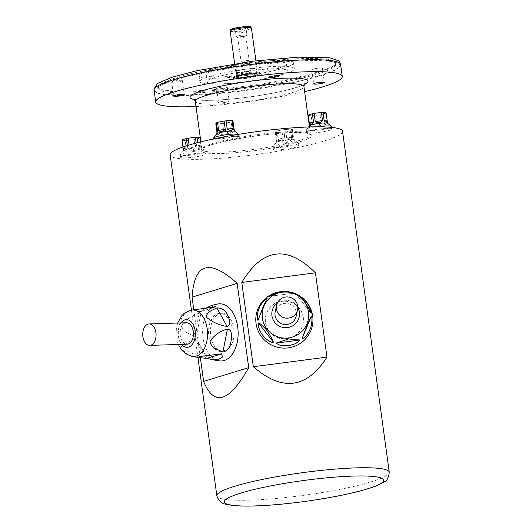 <?xml version="1.0" encoding="UTF-8"?>
<svg xmlns="http://www.w3.org/2000/svg" width="532" height="532" viewBox="0 0 532 532"><rect width="100%" height="100%" fill="white"/><g stroke="black" fill="none" stroke-linecap="round" stroke-linejoin="round"><path stroke-width="0.4" stroke-dasharray="2.66 2" d="M216.823 133.805A9.117 1.184 172.2 0 0 216.763 133.964A9.117 1.184 172.2 0 0 225.96 133.904A9.117 1.184 172.2 0 0 234.831 131.49A9.117 1.184 172.2 0 0 234.732 131.351M216.657 133.153L216.87 132.794M215.819 123.776A9.117 1.184 172.2 0 0 216.657 123.903A71.015 57.143 -108 0 1 222.642 123.643L223.753 131.737L217.761 131.989L216.657 123.903M217.761 131.989C219.543 134.39 221.538 134.303 223.753 131.737M222.642 123.643A9.117 1.184 172.2 0 0 224.59 123.404A71.015 64.206 98.3 0 1 231.181 122.101L232.291 130.194L225.701 131.49L224.59 123.404M225.701 131.49C228.62 133.432 230.815 133 232.291 130.194M231.181 122.101A9.117 1.184 172.2 0 0 232.298 121.742A71.015 7.062 83 0 1 232.896 120.698M234.007 128.791L233.408 129.828L232.298 121.742M233.408 129.828L234.127 130.885L234.718 130.679M309.564 125.718A9.117 1.184 172.2 0 0 309.511 125.885A9.117 1.184 172.2 0 0 318.701 125.818A9.117 1.184 172.2 0 0 327.572 123.411A9.117 1.184 172.2 0 0 327.473 123.264M309.178 123.49C309.684 126.124 310.721 126.277 312.291 123.943L309.178 123.49M308.075 115.404A71.015 28.914 -101.1 0 1 311.18 115.856L312.291 123.943M311.18 115.856A9.117 1.184 172.2 0 0 312.789 115.79A71.015 70.058 -150 0 1 320.051 114.892L321.162 122.978L313.9 123.876L312.789 115.79M313.9 123.876C316.56 126.024 318.981 125.725 321.162 122.978M320.051 114.892A9.117 1.184 172.2 0 0 321.82 114.54A71.015 41.144 87.5 0 1 325.976 113.19L327.08 121.276L322.931 122.633L321.82 114.54M322.931 122.633C325.404 124.461 326.788 124.009 327.08 121.276M293.438 139.79A9.117 1.184 172.2 0 0 283.795 140.415A9.117 1.184 172.2 0 0 276.288 142.47A9.117 1.184 172.2 0 0 276.234 142.636A9.117 1.184 172.2 0 0 285.425 142.569A9.117 1.184 172.2 0 0 294.296 140.162A9.117 1.184 172.2 0 0 294.196 140.016A9.117 1.184 172.2 0 0 293.438 139.79M285.544 129.502A9.117 1.184 172.2 0 0 283.596 129.742A71.015 64.206 -81.7 0 0 277.006 131.045A9.117 1.184 172.2 0 0 275.889 131.404A71.015 7.062 -97 0 0 275.29 132.448A9.117 1.184 172.2 0 0 276.121 132.568A71.015 57.143 -108 0 1 282.113 132.315A9.117 1.184 172.2 0 0 284.061 132.069A71.015 64.206 98.3 0 1 287.347 131.331A71.015 64.206 98.3 0 1 290.652 130.772A9.117 1.184 172.2 0 0 291.769 130.413A71.015 7.062 83 0 1 292.367 129.369A9.117 1.184 172.2 0 0 292.002 129.296A9.117 1.184 172.2 0 0 291.536 129.249A71.015 57.143 72 0 0 285.544 129.502L286.655 137.595L292.64 137.336L291.536 129.249M292.64 137.336C291.496 139.557 289.501 139.643 286.655 137.595M284.706 137.835C282.419 140.521 280.224 140.953 278.116 139.131L284.706 137.835L283.596 129.742M277.006 131.045L278.116 139.131M276.999 139.497L276.121 141.818L276.999 139.497L275.889 131.404M275.29 132.448L276.401 140.541M277.232 140.661C279.007 143.061 281.002 142.975 283.224 140.401L277.232 140.661L276.121 132.568M282.113 132.315L283.224 140.401M285.172 140.162C288.085 142.097 290.286 141.665 291.762 138.865L285.172 140.162L284.061 132.069M290.652 130.772L291.762 138.865M292.873 138.5L293.591 139.557L294.183 139.344L293.478 137.456L292.873 138.5L291.769 130.413M292.367 129.369L293.478 137.456M200.69 147.869A9.117 1.184 172.2 0 0 191.048 148.501A9.117 1.184 172.2 0 0 183.547 150.556A9.117 1.184 172.2 0 0 183.493 150.716A9.117 1.184 172.2 0 0 192.684 150.656A9.117 1.184 172.2 0 0 201.555 148.242A9.117 1.184 172.2 0 0 201.455 148.102A9.117 1.184 172.2 0 0 200.69 147.869M201.222 145.835L201.269 146.965L200.584 147.091L198.981 146.533L198.117 145.382L201.222 145.835L200.684 141.878L201.555 148.242M197.738 142.623L198.117 145.382M196.508 145.449C194.479 147.929 192.059 148.229 189.246 146.347L196.508 145.449L196.175 143.028M189.066 145.023L189.246 146.347M187.477 146.699C185.635 149.492 184.252 149.944 183.327 148.049L187.477 146.699L187.324 145.555M183.168 146.918L183.327 148.049M183.161 148.328C183.666 150.962 184.704 151.108 186.273 148.78L183.161 148.328L182.981 146.985L183.493 150.716M182.057 140.235A71.015 28.914 -101.1 0 1 183.6 140.368A71.015 28.914 -101.1 0 1 185.163 140.694L186.273 148.78M185.163 140.694A9.117 1.184 172.2 0 0 186.772 140.621A71.015 70.058 -150 0 1 194.034 139.723L195.144 147.816L187.882 148.714L186.772 140.621M187.882 148.714C190.542 150.862 192.963 150.563 195.144 147.816M194.034 139.723A9.117 1.184 172.2 0 0 195.803 139.377A71.015 41.144 87.5 0 1 199.952 138.021L201.063 146.114L196.913 147.464L195.803 139.377M196.913 147.464C199.387 149.293 200.77 148.84 201.063 146.114M276.986 61.599A5.36 0.698 172.2 0 0 270.974 62.025A5.36 0.698 172.2 0 0 266.865 63.268A5.36 0.698 172.2 0 0 272.278 63.235A5.36 0.698 172.2 0 0 277.491 61.818A5.36 0.698 172.2 0 0 276.986 61.599M181.838 80.345A5.36 0.698 172.2 0 0 175.826 80.771A5.36 0.698 172.2 0 0 171.716 82.021A5.36 0.698 172.2 0 0 177.123 81.988A5.36 0.698 172.2 0 0 182.343 80.565A5.36 0.698 172.2 0 0 181.838 80.345M226.738 86.896A5.36 0.698 172.2 0 0 220.727 87.321A5.36 0.698 172.2 0 0 216.617 88.571A5.36 0.698 172.2 0 0 222.024 88.531A5.36 0.698 172.2 0 0 227.244 87.115A5.36 0.698 172.2 0 0 226.738 86.896M228.66 100.94A5.36 0.698 -7.8 0 1 229.172 101.16A5.36 0.698 -7.8 0 1 223.952 102.576A5.36 0.698 -7.8 0 1 218.546 102.616A5.36 0.698 -7.8 0 1 222.649 101.366A5.36 0.698 -7.8 0 1 228.66 100.94M321.887 68.143A5.36 0.698 172.2 0 0 315.875 68.568A5.36 0.698 172.2 0 0 311.765 69.818A5.36 0.698 172.2 0 0 317.178 69.778A5.36 0.698 172.2 0 0 322.392 68.362A5.36 0.698 172.2 0 0 321.887 68.143M196.015 106.533A94.144 12.229 172.2 0 0 304.643 91.65M154.074 90.108A94.144 12.229 172.2 0 0 155.098 91.59A94.144 12.229 172.2 0 0 249.009 89.449A94.144 12.229 172.2 0 0 340.041 66.254A94.144 12.229 172.2 0 0 340.626 64.558M331.183 61.513A93.446 12.143 172.2 0 0 220.514 69.918A93.446 12.143 172.2 0 0 155.876 92.169A93.446 12.143 172.2 0 0 249.089 90.048A93.446 12.143 172.2 0 0 339.443 67.019A93.446 12.143 172.2 0 0 331.183 61.513M327.313 60.575A89.383 11.611 172.2 0 0 227.084 67.664A89.383 11.611 172.2 0 0 158.662 88.492A89.383 11.611 172.2 0 0 248.79 87.866A89.383 11.611 172.2 0 0 335.772 64.232A89.383 11.611 172.2 0 0 327.313 60.575M327.153 59.404A89.383 11.611 172.2 0 0 226.918 66.493A89.383 11.611 172.2 0 0 158.503 87.321A89.383 11.611 172.2 0 0 248.63 86.696A89.383 11.611 172.2 0 0 335.612 63.062A89.383 11.611 172.2 0 0 327.153 59.404M289.774 66.773A47.667 6.191 172.2 0 0 236.314 70.55A47.667 6.191 172.2 0 0 199.826 81.662A47.667 6.191 172.2 0 0 247.899 81.329A47.667 6.191 172.2 0 0 294.282 68.721A47.667 6.191 172.2 0 0 289.774 66.773M282.565 62.184A40.518 5.267 172.2 0 0 237.126 65.396A40.518 5.267 172.2 0 0 206.11 74.839A40.518 5.267 172.2 0 0 246.968 74.553A40.518 5.267 172.2 0 0 286.396 63.84A40.518 5.267 172.2 0 0 282.565 62.184M283.529 69.207A40.518 5.267 172.2 0 0 238.09 72.419A40.518 5.267 172.2 0 0 207.074 81.862A40.518 5.267 172.2 0 0 247.932 81.576A40.518 5.267 172.2 0 0 287.36 70.862A40.518 5.267 172.2 0 0 283.529 69.207M288.976 60.921A47.667 6.191 172.2 0 0 235.516 64.698A47.667 6.191 172.2 0 0 199.028 75.81A47.667 6.191 172.2 0 0 247.094 75.478A47.667 6.191 172.2 0 0 293.484 62.869A47.667 6.191 172.2 0 0 288.976 60.921M234.399 78.889A14.298 1.855 -7.8 0 1 233.049 78.304A14.298 1.855 -7.8 0 1 246.968 74.52A14.298 1.855 -7.8 0 1 261.385 74.42A14.298 1.855 -7.8 0 1 250.439 77.758A14.298 1.855 -7.8 0 1 234.399 78.889M237.658 74.64A10.128 1.317 172.2 0 0 248.856 73.862A10.128 1.317 172.2 0 0 256.77 71.521A10.128 1.317 172.2 0 0 256.77 71.474A10.128 1.317 172.2 0 0 246.555 71.547A10.128 1.317 172.2 0 0 236.7 74.227A10.128 1.317 172.2 0 0 236.713 74.267A10.128 1.317 172.2 0 0 237.658 74.64M233.987 29.679A7.428 0.964 172.2 0 0 242.04 29.134A7.428 0.964 172.2 0 0 247.992 27.431A7.428 0.964 172.2 0 0 240.511 27.411A7.428 0.964 172.2 0 0 233.315 29.44A7.428 0.964 172.2 0 0 233.987 29.679M236.807 72.405A10.726 1.397 172.2 0 0 248.663 71.581A10.726 1.397 172.2 0 0 257.042 69.1A10.726 1.397 172.2 0 0 257.042 69.054A10.726 1.397 172.2 0 0 246.223 69.127A10.726 1.397 172.2 0 0 235.789 71.966A10.726 1.397 172.2 0 0 235.802 72.006A10.726 1.397 172.2 0 0 236.807 72.405M246.476 34.913A5.36 0.698 172.2 0 0 240.457 35.331A5.36 0.698 172.2 0 0 236.354 36.582A5.36 0.698 172.2 0 0 236.414 36.668A5.36 0.698 172.2 0 0 236.86 36.801A5.36 0.698 172.2 0 0 242.532 36.435A5.36 0.698 172.2 0 0 246.948 35.225A5.36 0.698 172.2 0 0 246.981 35.132A5.36 0.698 172.2 0 0 246.476 34.913M238.176 37.832A4.09 0.532 -7.8 0 1 237.831 37.725A4.09 0.532 -7.8 0 1 237.791 37.666A4.09 0.532 -7.8 0 1 241.767 36.582A4.09 0.532 -7.8 0 1 245.89 36.555A4.09 0.532 -7.8 0 1 245.864 36.628A4.09 0.532 -7.8 0 1 242.499 37.546A4.09 0.532 -7.8 0 1 238.176 37.832M236.314 32.824A5.36 0.698 -7.8 0 1 235.829 32.652A5.36 0.698 -7.8 0 1 235.809 32.605A5.36 0.698 -7.8 0 1 241.029 31.189A5.36 0.698 -7.8 0 1 246.436 31.149A5.36 0.698 -7.8 0 1 246.429 31.202A5.36 0.698 -7.8 0 1 242.133 32.432A5.36 0.698 -7.8 0 1 236.314 32.824M248.796 60.422A4.09 0.532 172.2 0 0 244.208 60.748A4.09 0.532 172.2 0 0 241.082 61.699A4.09 0.532 172.2 0 0 241.196 61.798A4.09 0.532 172.2 0 0 241.468 61.865A4.09 0.532 172.2 0 0 245.618 61.612A4.09 0.532 172.2 0 0 249.102 60.715A4.09 0.532 172.2 0 0 249.182 60.588A4.09 0.532 172.2 0 0 248.796 60.422M238.156 136.485A12.868 1.669 172.2 0 0 223.726 137.502A12.868 1.669 172.2 0 0 213.871 140.501A12.868 1.669 172.2 0 0 226.851 140.415A12.868 1.669 172.2 0 0 239.373 137.01A12.868 1.669 172.2 0 0 238.156 136.485M330.897 128.405A12.868 1.669 172.2 0 0 316.467 129.422A12.868 1.669 172.2 0 0 306.618 132.421A12.868 1.669 172.2 0 0 319.592 132.335A12.868 1.669 172.2 0 0 332.121 128.93A12.868 1.669 172.2 0 0 330.897 128.405M297.627 145.156A12.868 1.669 172.2 0 0 283.19 146.174A12.868 1.669 172.2 0 0 273.342 149.173A12.868 1.669 172.2 0 0 286.316 149.086A12.868 1.669 172.2 0 0 298.844 145.682A12.868 1.669 172.2 0 0 297.627 145.156M204.88 153.236A12.868 1.669 172.2 0 0 190.449 154.253A12.868 1.669 172.2 0 0 180.594 157.259A12.868 1.669 172.2 0 0 193.575 157.166A12.868 1.669 172.2 0 0 206.097 153.761A12.868 1.669 172.2 0 0 204.88 153.236M342.548 131.284A86.995 11.305 -7.8 0 1 257.894 154.293A86.995 11.305 -7.8 0 1 170.167 154.898M303.193 317.631A19.066 18.886 -167.5 0 1 280.211 338.532A19.066 18.886 -167.5 0 1 285.086 301.225A19.066 18.886 -167.5 0 1 303.193 317.631M233.814 328.796A19.066 11.837 88.2 0 1 222.861 351.386A19.066 11.837 88.2 0 1 210.419 332.713A19.066 11.837 88.2 0 1 221.631 313.268A19.066 11.837 88.2 0 1 233.814 328.796M303.267 317.311A19.066 18.886 -167.5 0 1 280.278 338.212A19.066 18.886 -167.5 0 1 285.159 300.906A19.066 18.886 -167.5 0 1 303.267 317.311M231.945 328.856A19.066 11.837 88.2 0 1 220.993 351.446A19.066 11.837 88.2 0 1 208.551 332.773A19.066 11.837 88.2 0 1 219.769 313.328A19.066 11.837 88.2 0 1 231.945 328.856M193.754 309.504L200.371 357.77M204.561 150.895A12.868 1.669 172.2 0 0 190.948 151.786A12.868 1.669 172.2 0 0 180.355 154.686A12.868 1.669 172.2 0 0 180.275 154.918A12.868 1.669 172.2 0 0 193.256 154.825A12.868 1.669 172.2 0 0 205.778 151.421A12.868 1.669 172.2 0 0 205.638 151.221A12.868 1.669 172.2 0 0 204.561 150.895M297.302 142.815A12.868 1.669 172.2 0 0 283.696 143.7A12.868 1.669 172.2 0 0 273.102 146.599A12.868 1.669 172.2 0 0 273.022 146.832A12.868 1.669 172.2 0 0 285.997 146.746A12.868 1.669 172.2 0 0 298.525 143.341A12.868 1.669 172.2 0 0 298.386 143.135A12.868 1.669 172.2 0 0 297.302 142.815M317.817 126.822A12.868 1.669 172.2 0 0 306.372 129.848A12.868 1.669 172.2 0 0 306.292 130.081A12.868 1.669 172.2 0 0 319.273 129.988A12.868 1.669 172.2 0 0 331.795 126.589M213.551 138.16A12.868 1.669 172.2 0 0 226.532 138.074A12.868 1.669 172.2 0 0 239.054 134.669A12.868 1.669 172.2 0 0 238.915 134.47A12.868 1.669 172.2 0 0 238.615 134.317M296.138 316.307A10.726 10.62 12.5 0 0 287.972 303.612A10.726 10.62 12.5 0 0 275.197 311.652M217.322 304.085A28.602 17.756 -91.8 0 0 202.639 332.959A28.602 17.756 -91.8 0 0 219.151 360.836M194.998 338.964C190.955 341.344 183.753 342.754 185.05 348.766C191.241 353.547 197.977 356.453 205.252 357.477L206.522 356.985L197.705 341.059L194.998 338.964L205.252 357.477M199.201 313.288C192.225 315.044 186.419 319.067 181.791 325.371C182.556 332.6 189.877 333.744 194.639 336.33L196.946 333.398L200.604 314.917L199.201 313.288L194.639 336.33M193.502 309.558L194.187 310.981L200.431 311.539L206.582 307.829M186.413 322.751A10.726 6.657 -91.8 0 0 180.109 333.684A10.726 6.657 -91.8 0 0 187.104 344.191M304.178 84.581A59.584 7.741 -7.8 0 1 251.277 96.738A59.584 7.741 -7.8 0 1 195.583 99.763A59.584 7.741 -7.8 0 1 194.566 99.597M235.097 77.552A13.347 1.736 -7.8 0 1 248.151 73.303A13.347 1.736 -7.8 0 1 257.927 74.726A13.347 1.736 -7.8 0 1 235.097 77.552M236.913 77.193A11.318 1.47 172.2 0 0 256.278 74.799A11.318 1.47 172.2 0 0 247.985 73.589A11.318 1.47 172.2 0 0 236.913 77.193M234.366 78.656A14.298 1.855 172.2 0 0 250.406 77.519A14.298 1.855 172.2 0 0 261.352 74.187A14.298 1.855 172.2 0 0 246.934 74.287A14.298 1.855 172.2 0 0 233.016 78.071A14.298 1.855 172.2 0 0 234.366 78.656M237.817 75.81A10.128 1.317 -7.8 0 1 236.86 75.398A10.128 1.317 -7.8 0 1 246.715 72.718A10.128 1.317 -7.8 0 1 256.929 72.645A10.128 1.317 -7.8 0 1 249.175 75.005A10.128 1.317 -7.8 0 1 237.817 75.81M249.588 27.564A9.536 1.237 -7.8 0 1 241.182 29.539A9.536 1.237 -7.8 0 1 232.098 30.051A9.536 1.237 -7.8 0 1 231.806 29.998M230.176 30.989A10.726 1.397 172.2 0 0 231.187 31.428A10.726 1.397 172.2 0 0 243.217 30.577A10.726 1.397 172.2 0 0 251.43 28.076M195.31 101.366A54.823 7.122 172.2 0 0 200.498 103.607A54.823 7.122 172.2 0 0 261.97 99.258A54.823 7.122 172.2 0 0 303.932 86.483M305.321 132.242A54.823 7.122 -7.8 0 1 310.508 134.483A54.823 7.122 -7.8 0 1 257.162 148.98A54.823 7.122 -7.8 0 1 201.887 149.359A54.823 7.122 -7.8 0 1 243.849 136.584A54.823 7.122 -7.8 0 1 305.321 132.242M306.552 133.2A56.013 7.275 172.2 0 0 210.745 145.05A56.013 7.275 172.2 0 0 251.776 151.028A56.013 7.275 172.2 0 0 306.552 133.2M389.251 472.203A86.995 11.305 -7.8 0 1 304.59 495.212A86.995 11.305 -7.8 0 1 216.863 495.817M297.82 307.436A13.859 13.726 12.5 0 0 277.431 302.901M311.047 313.388L296.105 294.189M293.624 293.172L269.431 296.331M267.31 297.953L258.067 320.311M192.099 356.427A23.282 14.45 88.2 0 1 178.659 333.73A23.282 14.45 88.2 0 1 190.609 310.223M180.973 322.931A13.859 8.605 -91.8 0 0 181.658 344.37M215.241 307.011L200.431 311.539M276.121 141.818L276.234 142.636M294.189 139.344L294.296 140.162M266.865 63.268L268.793 77.32M277.491 61.818L279.42 75.863M171.716 82.021L173.645 96.073M182.343 80.565L184.272 94.616M216.617 88.571L218.546 102.616M227.244 87.115L229.172 101.16M311.765 69.818L313.694 83.863M322.392 68.362L324.32 82.407M340.527 64.186L339.443 67.019L340.041 66.254M154.067 89.728L155.876 92.169L155.098 91.59M158.503 87.321L158.662 88.492L159.394 88.731C162.513 90.24 170.027 91.039 181.951 91.145C201.661 91.078 225.428 89.077 253.259 85.147C282.226 80.891 305.062 76.076 321.767 70.709C328.816 68.329 333.265 66.314 335.113 64.671L335.772 64.232L335.612 63.062M206.11 74.839L207.074 81.862M286.396 63.84L287.36 70.862M199.028 75.81L199.826 81.662M293.484 62.869L294.282 68.721M261.385 74.42L260.387 73.097L253.618 72.778C245.471 73.443 239.267 74.533 235.011 76.049L233.049 78.304M236.7 74.227L236.634 76.142C236.88 76.262 235.324 75.903 243.816 74.221C254.283 73.057 258.791 72.751 257.348 73.31L256.77 71.474M257.042 69.054L255.912 60.814M235.789 71.966L234.659 63.727M245.864 36.628L246.948 35.225M237.831 37.725L236.414 36.668M235.809 32.605L236.354 36.582M246.436 31.149L246.981 35.132M241.196 61.798L245.465 63.561L249.102 60.715M237.791 37.666L241.082 61.699M245.89 36.555L249.182 60.588M246.429 31.202L247.992 27.431M235.829 32.652L233.315 29.44M256.77 71.521L257.042 69.1M236.713 74.267L235.802 72.006M200.857 141.838L201.881 149.425C198.436 144.192 285.89 128.644 306.219 133.206L310.528 134.543L309.345 125.998M220.993 351.446L222.861 351.386M219.769 313.328L221.631 313.268M191.42 310.036L197.904 357.371M180.275 154.918L180.594 157.259M205.778 151.421L206.097 153.761M183.547 150.556L180.355 154.686M201.455 148.102L205.638 151.221M273.022 146.832L273.342 149.173M298.525 143.341L298.844 145.682M276.288 142.47L273.102 146.599M294.196 140.016L298.386 143.135M306.292 130.081L306.618 132.421M331.915 127.427L332.121 128.93M308.587 126.988L306.372 129.848M213.658 138.932L213.871 140.501M239.054 134.669L239.373 137.01M276.64 141.007L276.241 141.698M217.169 132.335L216.77 133.027M193.947 99.032L196.913 99.73C202.705 100.548 212.135 100.488 225.209 99.544C241.089 98.3 256.963 96.159 272.836 93.127C285.963 90.54 295.446 88.039 301.298 85.625L304.623 83.87M296.045 294.156L311.12 313.528M269.285 296.391L293.724 293.199M258.047 320.357L267.323 297.933M178.373 344.477L176.963 340.161L176.611 327.08L177.688 323.03M201.103 311.439L216.065 306.864M196.94 333.398L200.597 314.917M206.522 356.985L197.705 341.059"/><path stroke-width="0.8" d="M238.695 134.303L234.732 131.351A9.117 1.184 172.2 0 0 233.967 131.118A9.117 1.184 172.2 0 0 224.324 131.75A9.117 1.184 172.2 0 0 216.823 133.805L213.631 137.928A12.868 1.669 172.2 0 0 213.551 138.16L213.658 138.932M234.818 131.417L234.033 128.944L232.896 120.698A9.117 1.184 172.2 0 0 232.531 120.631A9.117 1.184 172.2 0 0 232.065 120.578A71.015 57.143 72 0 0 226.073 120.837L227.184 128.924L233.176 128.664L232.065 120.578M233.176 128.664C232.032 130.892 230.037 130.978 227.184 128.924M226.073 120.837A9.117 1.184 172.2 0 0 224.132 121.077A71.015 64.206 -81.7 0 0 220.82 121.629A71.015 64.206 -81.7 0 0 217.535 122.373L218.645 130.466L225.236 129.163L224.132 121.077M225.236 129.163C222.955 131.85 220.753 132.282 218.645 130.466M217.535 122.373A9.117 1.184 172.2 0 0 216.424 122.739A71.015 7.062 -97 0 0 215.819 123.776L216.93 131.87L217.535 130.825L216.424 122.739M217.535 130.825L216.757 133.891M216.87 132.794L216.93 131.87M331.915 127.427L331.795 126.589A12.868 1.669 172.2 0 0 331.655 126.383L327.473 123.264A9.117 1.184 172.2 0 0 326.708 123.038A9.117 1.184 172.2 0 0 317.072 123.663A9.117 1.184 172.2 0 0 309.564 125.718L308.587 126.988M327.24 120.997L327.286 122.127L326.601 122.26L324.999 121.695L324.134 120.545L327.24 120.997L326.136 112.91A9.117 1.184 172.2 0 0 326.136 112.917A9.117 1.184 172.2 0 0 326.136 112.91A71.015 28.914 78.9 0 0 324.567 112.591A71.015 28.914 78.9 0 0 323.024 112.458L324.134 120.545M323.024 112.458A9.117 1.184 172.2 0 0 321.421 112.525A71.015 70.058 30 0 0 314.153 113.422L315.263 121.515L322.525 120.618L321.421 112.525M322.525 120.618C320.497 123.091 318.076 123.391 315.263 121.515M314.153 113.422A9.117 1.184 172.2 0 0 312.39 113.775A71.015 41.144 -92.5 0 0 308.234 115.125L309.345 123.211L313.494 121.861L312.39 113.775M313.494 121.861C311.652 124.654 310.269 125.106 309.345 123.211M308.234 115.125A9.117 1.184 172.2 0 0 308.075 115.391A9.117 1.184 172.2 0 0 308.075 115.404L309.178 123.49M200.118 137.755L200.684 141.878L200.118 137.741A9.117 1.184 172.2 0 0 200.118 137.741A9.117 1.184 172.2 0 0 200.118 137.755A71.015 28.914 78.9 0 0 197.006 137.289L197.738 142.623M197.006 137.289A9.117 1.184 172.2 0 0 195.397 137.362A71.015 70.058 30 0 0 188.135 138.26L189.066 145.023M196.175 143.028L195.397 137.362M188.135 138.26A9.117 1.184 172.2 0 0 186.366 138.606A71.015 41.144 -92.5 0 0 182.217 139.956L183.168 146.918M187.324 145.555L186.366 138.606M182.217 139.956A9.117 1.184 172.2 0 0 182.05 140.229A9.117 1.184 172.2 0 0 182.057 140.235L182.981 146.985L182.05 140.229M278.908 75.644A5.36 0.698 -7.8 0 1 279.42 75.863A5.36 0.698 -7.8 0 1 274.199 77.28A5.36 0.698 -7.8 0 1 268.793 77.32A5.36 0.698 -7.8 0 1 272.896 76.069A5.36 0.698 -7.8 0 1 278.908 75.644M183.759 94.397A5.36 0.698 -7.8 0 1 184.272 94.616A5.36 0.698 -7.8 0 1 179.051 96.033A5.36 0.698 -7.8 0 1 173.645 96.073A5.36 0.698 -7.8 0 1 177.748 94.822A5.36 0.698 -7.8 0 1 183.759 94.397M323.815 82.187A5.36 0.698 -7.8 0 1 324.32 82.407A5.36 0.698 -7.8 0 1 319.1 83.83A5.36 0.698 -7.8 0 1 313.694 83.863A5.36 0.698 -7.8 0 1 317.797 82.613A5.36 0.698 -7.8 0 1 323.815 82.187M304.643 91.65A94.144 12.229 172.2 0 0 342.256 76.462A94.144 12.229 172.2 0 0 333.351 72.611A94.144 12.229 172.2 0 0 227.769 80.073A94.144 12.229 172.2 0 0 155.703 102.018A94.144 12.229 172.2 0 0 196.015 106.533M342.256 76.462L340.626 64.558A94.144 12.229 172.2 0 0 331.715 60.708A94.144 12.229 172.2 0 0 226.14 68.169A94.144 12.229 172.2 0 0 154.074 90.108L155.703 102.018M191.42 310.036L170.167 154.898A86.995 11.305 -7.8 0 1 236.76 134.623A86.995 11.305 -7.8 0 1 334.315 127.727A86.995 11.305 -7.8 0 1 342.548 131.284L389.251 472.203C388.586 477.783 386.917 481.001 384.237 481.852L377.321 485.463C367.645 489.367 353.268 493.117 334.182 496.722C311.021 501.018 288.377 503.91 266.233 505.4C251.57 506.338 240.098 506.331 231.826 505.367C225.641 503.877 220.162 505.121 216.863 495.817A86.995 11.305 -7.8 0 1 283.456 475.542A86.995 11.305 -7.8 0 1 381.018 468.645A86.995 11.305 -7.8 0 1 389.251 472.203M315.423 272.823L241.787 282.439L253.332 366.728C282.293 391.851 306.844 388.646 326.967 357.112L315.423 272.823C287.127 244.72 262.582 247.925 241.787 282.439M326.967 357.112L253.332 366.728M200.371 357.77L203.61 381.424C214.064 406.927 229.093 402.332 248.697 367.645L237.152 283.357L192.065 297.135L193.754 309.504M237.152 283.357C209.382 258.406 194.353 263.001 192.065 297.135M248.697 367.645L203.61 381.424M331.655 126.383A12.868 1.669 172.2 0 0 330.578 126.057A12.868 1.669 172.2 0 0 317.817 126.822M238.615 134.317A12.868 1.669 172.2 0 0 237.837 134.144A12.868 1.669 172.2 0 0 224.225 135.028A12.868 1.669 172.2 0 0 213.631 137.928M288.543 318.076A10.726 10.62 12.5 0 0 289.408 297.169A10.726 10.62 12.5 0 0 276.627 305.215A10.726 10.62 12.5 0 0 288.543 318.076M288.224 347.875A28.602 28.329 12.5 0 0 306.991 302.522A28.602 28.329 12.5 0 0 257.92 308.932A28.602 28.329 12.5 0 0 288.224 347.875M275.849 343.16L288.524 338.977L300.041 340.001L295.606 343.672L288.297 345.793L280.71 345.614L275.849 343.16L300.041 340.001M258.426 322.944C259.676 323.077 262.376 325.431 266.525 330C270.336 335.672 272.617 339.722 273.368 342.143C272.111 343.566 265.175 338.944 262.868 335.373C259.929 332.201 257.335 324.567 258.426 322.944L273.368 342.143M258.067 320.311C256.77 320.464 257.169 312.085 259.17 308.367C260.421 304.231 265.927 298.346 267.31 297.953L263.24 306.598L258.047 320.357M269.431 296.331C269.225 295.825 276.607 291.882 280.903 291.789C285.105 290.771 293.159 292.706 293.624 293.172C292.268 292.254 288.464 291.908 282.213 292.135C275.576 293.564 271.313 294.967 269.431 296.331L269.285 296.391M296.105 294.189C297.022 294.289 304.045 298.538 306.332 302.216C309.292 305.282 311.805 313.282 311.047 313.388C310.309 310.954 307.995 306.871 304.111 301.125C300.028 296.65 297.361 294.342 296.105 294.189L296.045 294.149M302.163 338.385L307.396 324.527L311.406 316.021C312.364 317.391 312.045 325.391 310.023 329.222C308.799 333.251 303.213 339.502 302.163 338.385L311.406 316.021M276.627 305.215L275.197 311.652A10.726 10.62 12.5 0 0 287.114 324.513A10.726 10.62 12.5 0 0 296.138 316.307L297.568 309.87M150.849 345.215A10.726 6.657 -91.8 0 0 156.009 333.571A10.726 6.657 -91.8 0 0 149.06 323.955A10.726 6.657 -91.8 0 0 142.749 334.887A10.726 6.657 -91.8 0 0 149.751 345.394A10.726 6.657 -91.8 0 0 150.849 345.215M213.126 359.851L206.842 358.368L200.092 357.73L199.134 356.593L221.658 353.84L222.449 357.098L218.373 359.579L213.126 359.851L219.151 360.836A28.602 17.756 -91.8 0 0 224.231 360.483A28.602 17.756 -91.8 0 0 237.811 327.725A28.602 17.756 -91.8 0 0 217.322 304.085L211.729 305.368L216.065 306.864L190.609 310.223A23.282 14.45 88.2 0 1 207.294 329.468A23.282 14.45 88.2 0 1 196.235 356.141A23.282 14.45 88.2 0 1 192.099 356.427L199.852 357.69M206.582 307.829L211.729 305.368M227.084 326.415C219.729 325.391 212.973 322.452 206.815 317.584C205.771 311.646 212.747 310.289 216.83 307.902C221.871 307.962 225.349 310.216 227.264 314.665C228.953 317.651 232.012 325.351 227.084 326.415L216.83 307.902M222.881 352.091C218.16 349.511 210.606 348.327 210.067 340.985C214.755 334.781 220.547 330.804 227.443 329.049C232.577 329.454 231.706 337.76 230.961 341.664C230.429 347.316 227.736 350.788 222.881 352.091L227.443 329.049M149.751 345.394L187.104 344.191A10.726 6.657 -91.8 0 0 188.202 344.011A10.726 6.657 -91.8 0 0 193.362 332.367A10.726 6.657 -91.8 0 0 186.413 322.751L149.06 323.955M194.566 99.597A59.584 7.741 -7.8 0 1 247.932 81.569A59.584 7.741 -7.8 0 1 304.178 84.581M231.806 29.998A9.536 1.237 -7.8 0 1 240.471 27.139A9.536 1.237 -7.8 0 1 249.588 27.564M255.912 60.814L251.43 28.076A10.726 1.397 172.2 0 0 240.61 28.156A10.726 1.397 172.2 0 0 230.176 30.989L234.659 63.727M304.623 83.87L303.932 86.483A54.823 7.122 172.2 0 0 298.745 84.242A54.823 7.122 172.2 0 0 237.272 88.585A54.823 7.122 172.2 0 0 195.31 101.366L200.857 141.838M231.925 505.214A80.445 10.454 172.2 0 0 338.033 495.97A80.445 10.454 172.2 0 0 376.104 476.805A80.445 10.454 172.2 0 0 269.997 486.048A80.445 10.454 172.2 0 0 231.925 505.214M288.557 337.946A23.282 23.062 -167.5 0 1 263.885 306.246A23.282 23.062 -167.5 0 1 303.832 301.032A23.282 23.062 -167.5 0 1 288.557 337.946M277.431 302.901A13.859 13.726 12.5 0 0 287.533 327.592A13.859 13.726 12.5 0 0 297.82 307.436M181.658 344.37A13.859 8.605 -91.8 0 0 188.627 347.083A13.859 8.605 -91.8 0 0 194.406 327.493A13.859 8.605 -91.8 0 0 180.973 322.931M206.842 358.368L221.658 353.84M308.075 115.391L309.498 125.805M326.136 112.917L327.566 123.331M154.067 89.728L153.941 89.137L157.299 83.597L171.796 77.286L196.534 70.756L252.567 61.227L298.193 57.15L329.793 57.802L339.037 60.954L340.527 64.186M251.43 28.076C249.448 26.939 254.263 26.48 243.988 26.733C227.33 28.921 231.001 29.912 230.176 30.989M303.932 86.483L309.345 125.998M197.904 357.371L216.863 495.817M195.31 101.366L193.947 99.032M192.099 356.427L185.355 353.587L181.565 349.923L178.373 344.477M177.688 323.03L181.831 315.682L184.019 313.528L190.609 310.223"/></g></svg>
